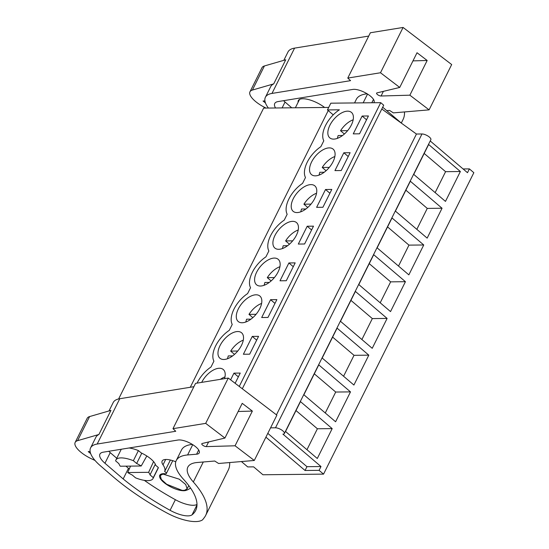 <?xml version="1.0" encoding="UTF-8"?>
<svg xmlns="http://www.w3.org/2000/svg" width="549" height="549" viewBox="0 0 549 549"><rect width="100%" height="100%" fill="white"/><g stroke="black" fill="none" stroke-linecap="round" stroke-linejoin="round"><path stroke-width="0.82" d="M328.707 107.426L263.637 108.098L118.625 398.951M242.308 388.774L383.703 105.188L380.731 102.663L330.827 103.185L327.458 109.93L333.243 114.851M382.694 107.206L401.669 123.353M276.442 414.831L416.444 134.031L421.989 133.97A5.765 2.052 -153.5 0 1 428.117 136.145A5.765 2.052 -153.5 0 1 430.855 139.7L284.361 433.532A5.765 2.052 -153.5 0 1 282.913 434.115L320.993 466.533L319.093 470.342L323.546 474.13L473.842 172.688L469.388 168.893L463.095 168.962M182.083 490.36L184.464 490.339L187.106 488.885L185.72 484.52L179.221 479.167L162.929 474.061L160.287 475.516L161.303 479.394L166.676 484.266L182.083 490.36M190.277 387.271L328.227 110.582M197.098 383.12A23.051 12.304 130.4 0 1 210.988 367.041L213.918 361.167A23.051 12.304 130.4 0 1 229.304 330.313L232.234 324.432A23.051 12.304 130.4 0 1 247.613 293.585L250.543 287.703A23.051 12.304 130.4 0 1 265.929 256.857L268.859 250.975A23.051 12.304 130.4 0 1 284.238 220.128L287.168 214.247A23.051 12.304 130.4 0 1 302.547 183.4L305.484 177.519A23.051 12.304 130.4 0 1 320.863 146.672L323.793 140.791A23.051 12.304 130.4 0 1 339.385 109.807L327.458 109.93M239.247 386.434L380.731 102.663M362.141 116.045L368.427 115.976L359.533 133.812L353.254 133.874L362.141 116.045L366.533 119.778M343.832 152.773L350.118 152.704L341.224 170.54L334.938 170.602L343.832 152.773L348.224 156.506M325.523 189.501L331.802 189.432L322.915 207.268L316.629 207.33L325.523 189.501L329.908 193.234M310.967 184.615A16.71 8.921 130.4 0 1 314.831 185.864A16.71 8.921 130.4 0 1 312.964 201.497A16.71 8.921 130.4 0 1 297.03 212.573A16.71 8.921 130.4 0 1 293.159 211.324A16.71 8.921 130.4 0 1 295.026 195.691A16.71 8.921 130.4 0 1 310.967 184.615M288.898 262.957L280.004 280.793L286.29 280.724L295.177 262.889L288.898 262.957L293.283 266.69M270.582 299.685L261.695 317.521L267.974 317.452L276.868 299.617L270.582 299.685L274.974 303.419M274.342 258.071A16.71 8.921 130.4 0 1 278.206 259.327A16.71 8.921 130.4 0 1 276.339 274.953A16.71 8.921 130.4 0 1 260.404 286.029A16.71 8.921 130.4 0 1 256.541 284.78A16.71 8.921 130.4 0 1 258.407 269.147A16.71 8.921 130.4 0 1 274.342 258.071M307.207 226.229L313.493 226.161L304.599 243.996L298.313 244.065L307.207 226.229L311.599 229.962M278.714 249.301A16.71 8.921 130.4 0 1 274.85 248.052A16.71 8.921 130.4 0 1 276.717 232.419A16.71 8.921 130.4 0 1 292.651 221.343A16.71 8.921 130.4 0 1 296.515 222.592A16.71 8.921 130.4 0 1 294.648 238.225A16.71 8.921 130.4 0 1 278.714 249.301M252.272 336.413L258.558 336.345L249.665 354.18L243.379 354.249L252.272 336.413L256.658 340.147M242.088 322.757A16.71 8.921 130.4 0 1 238.225 321.508A16.71 8.921 130.4 0 1 240.091 305.875A16.71 8.921 130.4 0 1 256.026 294.799A16.71 8.921 130.4 0 1 259.89 296.055A16.71 8.921 130.4 0 1 258.023 311.681A16.71 8.921 130.4 0 1 242.088 322.757M237.717 331.527A16.71 8.921 130.4 0 1 241.581 332.783A16.71 8.921 130.4 0 1 239.714 348.409A16.71 8.921 130.4 0 1 223.779 359.485A16.71 8.921 130.4 0 1 219.916 358.236A16.71 8.921 130.4 0 1 221.782 342.603A16.71 8.921 130.4 0 1 237.717 331.527M230.614 379.846L233.956 373.142L238.348 376.875M235.144 383.298L240.242 373.073L233.956 373.142M201.703 382.372A16.71 8.921 130.4 0 1 219.401 368.255A16.71 8.921 130.4 0 1 223.271 369.511A16.71 8.921 130.4 0 1 224.548 378.666M333.648 139.117A16.71 8.921 130.4 0 1 329.784 137.861A16.71 8.921 130.4 0 1 331.651 122.235A16.71 8.921 130.4 0 1 347.586 111.159A16.71 8.921 130.4 0 1 351.456 112.408A16.71 8.921 130.4 0 1 349.589 128.041A16.71 8.921 130.4 0 1 333.648 139.117M329.276 147.887A16.71 8.921 130.4 0 1 333.14 149.136A16.71 8.921 130.4 0 1 331.273 164.769A16.71 8.921 130.4 0 1 315.339 175.845A16.71 8.921 130.4 0 1 311.475 174.589A16.71 8.921 130.4 0 1 313.342 158.963A16.71 8.921 130.4 0 1 329.276 147.887M469.388 168.893L467.494 172.702L430.224 140.976M460.371 171.514L445.472 201.401L413.747 174.397L428.645 144.511L460.371 171.514L445.582 171.672L424.185 153.452M405.43 281.699L390.531 311.585L358.806 284.581L373.711 254.695L405.43 281.699L390.648 281.857L369.251 263.644M387.12 318.427L355.395 291.423L340.497 321.309L372.222 348.313L387.12 318.427L372.332 318.585L350.935 300.372M442.055 208.243L427.156 238.129L395.431 211.125L410.329 181.239L442.055 208.243L427.273 208.4L405.876 190.18M423.746 244.971L408.847 274.857L377.122 247.853L392.02 217.967L423.746 244.971L408.957 245.129L387.56 226.915M350.495 391.883L335.597 421.769L303.872 394.765L318.77 364.879L350.495 391.883L335.707 392.041L314.309 373.828M368.811 355.155L337.086 328.151L322.188 358.037L353.906 385.041L368.811 355.155L354.023 355.313L332.625 337.1M332.186 428.618L300.461 401.607L285.562 431.493L317.288 458.497L332.186 428.618L317.397 428.769L296 410.556M241.423 461.558L247.729 466.925L253.645 466.863L262.923 474.761L323.546 474.13M381.802 108.997L416.444 134.031M284.361 433.532A5.765 2.052 -153.5 0 0 281.623 429.977A5.765 2.052 -153.5 0 0 275.495 427.801L270.554 427.849M435.144 192.61L445.582 171.672M319.093 470.342L305.052 470.486L265.908 437.169M320.993 466.533L306.946 466.677L305.052 470.486M306.946 466.677L267.809 433.36M130.538 466.108L127.718 472.538L148.628 472.318L153.576 461.592M129.104 447.977A20.745 7.384 -153.5 0 1 138.417 450.578L141.697 453.364L136.653 463.486L133.373 460.7A20.745 7.384 -153.5 0 0 115.894 460.014A20.745 7.384 -153.5 0 0 115.626 460.886L118.907 463.672A17.287 6.156 -153.5 0 0 120.293 466.218L141.203 465.998A17.287 6.156 -153.5 0 0 136.653 463.486M141.203 465.998L146.823 455.993M306.96 449.706L317.397 428.769M127.718 472.538A17.287 6.156 -153.5 0 0 132.268 475.05L135.548 477.836A20.745 7.384 -153.5 0 0 153.027 478.529L158.078 468.407A20.745 7.384 -153.5 0 0 158.338 467.528L155.058 464.742L150.014 474.864A17.287 6.156 -153.5 0 0 148.628 472.318M121.404 449.233A20.745 7.384 -153.5 0 0 120.938 449.892L115.894 460.014M138.417 450.578L133.373 460.7M153.027 478.529A20.745 7.384 -153.5 0 0 153.288 477.651L150.014 474.864M158.338 467.528L153.288 477.651M416.828 229.338L427.273 208.4M398.519 266.066L408.957 245.129M380.203 302.794L390.648 281.857M361.894 339.522L372.332 318.585M343.585 376.25L354.023 355.313M325.269 412.978L335.707 392.041M353.172 119.792A16.71 8.921 -49.6 0 0 340.538 130.737L344.388 134.004M342.535 135.507L338.136 135.555L337.347 138.382M347.627 130.662L340.538 130.737M334.863 156.52A16.71 8.921 -49.6 0 0 322.229 167.466L326.072 170.739M324.219 172.235L319.827 172.283L319.038 175.11M329.318 167.39L322.229 167.466M316.547 193.248A16.71 8.921 -49.6 0 0 303.913 204.194L307.763 207.467M305.91 208.963L301.511 209.011L300.722 211.839M311.002 204.118L303.913 204.194M298.237 229.976A16.71 8.921 -49.6 0 0 285.604 240.922L289.447 244.195M287.601 245.691L283.202 245.739L282.412 248.567M292.692 240.846L285.604 240.922M279.921 266.704A16.71 8.921 -49.6 0 0 267.294 277.65L271.137 280.923M269.284 282.426L264.886 282.467L264.096 285.295M274.376 277.574L267.294 277.65M261.612 303.432A16.71 8.921 -49.6 0 0 248.978 314.378L252.821 317.651M250.975 319.154L246.576 319.195L245.787 322.023M256.067 314.303L248.978 314.378M243.296 340.16A16.71 8.921 -49.6 0 0 230.669 351.106L234.512 354.38M232.659 355.882L228.267 355.924L227.478 358.751M237.758 351.031L230.669 351.106M224.987 376.889A16.71 8.921 -49.6 0 0 220.389 379.338M386.75 110.651L389.55 110.418L393.379 112.881L429.098 109.862L409.863 95.183L381.075 96.006A2.882 1.023 -153.5 0 1 377.993 94.936A2.882 1.023 -153.5 0 1 376.6 93.138A2.882 1.023 -153.5 0 1 376.985 92.884L399.727 87.442L380.491 72.756L347.778 78.068L350.571 80.655L271.988 93.426A40.345 14.356 -153.5 0 0 265.407 97.262A40.345 14.356 -153.5 0 0 268.386 108.05M368.715 36.069L294.58 48.12A40.345 14.356 -153.5 0 0 287.999 51.949L283.819 60.335M264.412 65.962L252.396 90.063A20.745 7.384 -153.5 0 0 249.96 91.82L261.976 67.719A20.745 7.384 -153.5 0 1 264.412 65.962L285.734 59.779L273.718 83.88A40.345 14.356 -153.5 0 0 270.691 86.653L265.407 97.262M373.732 102.738A13.032 4.639 -153.5 0 0 374.054 102.286A13.032 4.639 -153.5 0 0 367.439 93.982A13.032 4.639 -153.5 0 0 353.371 89.357A13.032 4.639 -153.5 0 0 352.856 89.418L278.062 101.572A20.43 7.274 -153.5 0 0 274.726 103.514A20.43 7.274 -153.5 0 0 275.55 107.975M347.778 78.068L370.369 32.762L403.083 27.45L451.683 64.556L429.098 109.862M401.298 123.038L403.062 119.51A103.74 36.92 -153.5 0 0 404.476 111.941M252.396 90.063L273.718 83.88M249.96 91.82A20.745 7.384 -153.5 0 0 266.039 108.078M264.934 100.947L263.033 101.016L265.476 102.972M380.491 72.756L403.083 27.45M399.727 87.442L417.027 52.738L427.17 60.479L412.965 60.884M409.863 95.183L427.17 60.479M367.13 93.797A56.087 19.963 -153.5 0 0 356.335 99.335L354.544 102.938M283.565 100.68A20.43 7.274 -153.5 0 0 285.041 102.032L291.752 107.81M324.596 107.467A17.863 6.362 -153.5 0 0 298.327 100.57A17.863 6.362 -153.5 0 0 298.128 102.258M172.969 428.673L175.762 431.267L97.187 444.038A40.345 14.356 -153.5 0 0 90.599 447.867A40.345 14.356 -153.5 0 0 100.529 465.881L112.765 476.422A132.556 47.18 -153.5 0 0 166.656 512.841A31.121 11.076 -153.5 0 0 180.086 518.688A33.963 12.085 -153.5 0 0 202.636 519.779L204.317 517.577A103.74 36.92 -153.5 0 0 205.662 515.429A103.74 36.92 -153.5 0 0 193.323 481.974A46.109 16.408 -153.5 0 1 187.84 467.103A46.109 16.408 -153.5 0 1 197.187 462.505L214.741 461.023L218.577 463.486L254.29 460.467L276.881 415.161L228.274 378.055L195.561 383.367L172.969 428.673L205.69 423.368L224.918 438.047L242.219 403.343L252.362 411.084L238.156 411.489M193.914 386.681L119.771 398.725A40.345 14.356 -153.5 0 0 113.19 402.561L109.011 410.94M89.604 416.567L77.587 440.669A20.745 7.384 -153.5 0 0 75.158 442.425L87.174 418.324A20.745 7.384 -153.5 0 1 89.604 416.567L110.925 410.384L98.909 434.485A40.345 14.356 -153.5 0 0 95.89 437.265L90.599 447.867M224.918 438.047L202.176 443.496A2.882 1.023 -153.5 0 0 201.792 443.75A2.882 1.023 -153.5 0 0 203.192 445.541A2.882 1.023 -153.5 0 0 206.266 446.611L235.061 445.788L254.29 460.467M187.607 454.956A56.087 19.963 -153.5 0 0 176.243 460.549A56.087 19.963 -153.5 0 0 183.579 479.373A92.596 32.954 -153.5 0 1 195.691 510.453A92.596 32.954 -153.5 0 1 192.068 514.804A19.647 6.993 -153.5 0 1 170.087 510.302A132.556 47.18 -153.5 0 1 123.175 478.941L104.948 463.246A20.43 7.274 -153.5 0 1 99.918 454.119A20.43 7.274 -153.5 0 1 103.253 452.177L178.048 440.024A13.032 4.639 -153.5 0 1 178.562 439.962A13.032 4.639 -153.5 0 1 192.63 444.594A13.032 4.639 -153.5 0 1 199.253 452.891A13.032 4.639 -153.5 0 1 196.611 454.195L187.607 454.956L192.74 444.663M205.662 515.429L228.254 470.116A103.74 36.92 -153.5 0 0 229.674 462.553M77.587 440.669L98.909 434.485M75.158 442.425A20.745 7.384 -153.5 0 0 92.033 459.06L95.011 460.439M90.132 451.553L88.224 451.621L90.667 453.584M205.69 423.368L228.274 378.055M235.061 445.788L252.362 411.084M192.328 444.402A56.087 19.963 -153.5 0 0 181.534 449.947L176.243 460.549M144.318 480.354A132.556 47.18 -153.5 0 0 175.378 499.7A19.647 6.993 -153.5 0 0 196.981 504.449M125.934 466.156L128.466 468.338L123.175 478.941M128.466 468.338A132.556 47.18 -153.5 0 0 129.269 468.997M108.757 451.285A20.43 7.274 -153.5 0 0 110.232 452.637L116.765 458.264M172.743 460.68L166.347 473.513A2.882 1.023 -153.5 0 1 164.865 473.712A15.564 5.538 -153.5 0 0 159.773 475.256A15.564 5.538 -153.5 0 0 166.477 484.39A15.564 5.538 -153.5 0 0 182.536 490.689A15.564 5.538 -153.5 0 0 185.905 490.429A59.148 21.047 -153.5 0 0 190.517 487.992M166.347 473.513A2.882 1.023 -153.5 0 0 164.645 471.529A28.026 9.971 -153.5 0 0 163.012 464.838A15.564 5.538 -153.5 0 1 162.133 461.057A15.564 5.538 -153.5 0 1 175.769 461.784M155.662 465.25A17.863 6.362 -153.5 0 0 150.968 459.026A17.863 6.362 -153.5 0 0 141.093 452.856M170.382 460.021L164.645 471.529M421.989 133.97L275.488 427.801M294.58 48.12L271.988 93.426M383.394 91.347L381.075 96.006M367.549 94.051L363.164 102.848M285.041 102.032L282.111 107.913M373.505 99.396L371.831 102.752M119.771 398.725L97.187 444.038M203.288 461.99L193.323 481.974M208.593 441.959L206.266 446.611M196.981 504.943L192.068 514.804M175.378 499.7L170.087 510.302M110.232 452.637L104.948 463.246M198.697 450.002L196.611 454.195M186.221 489.79L185.905 490.429M165.681 459.479L163.012 464.838M299.555 99.39L295.376 107.769M160.953 474.178L160.287 475.516M188.767 485.563L187.106 488.885"/></g></svg>
